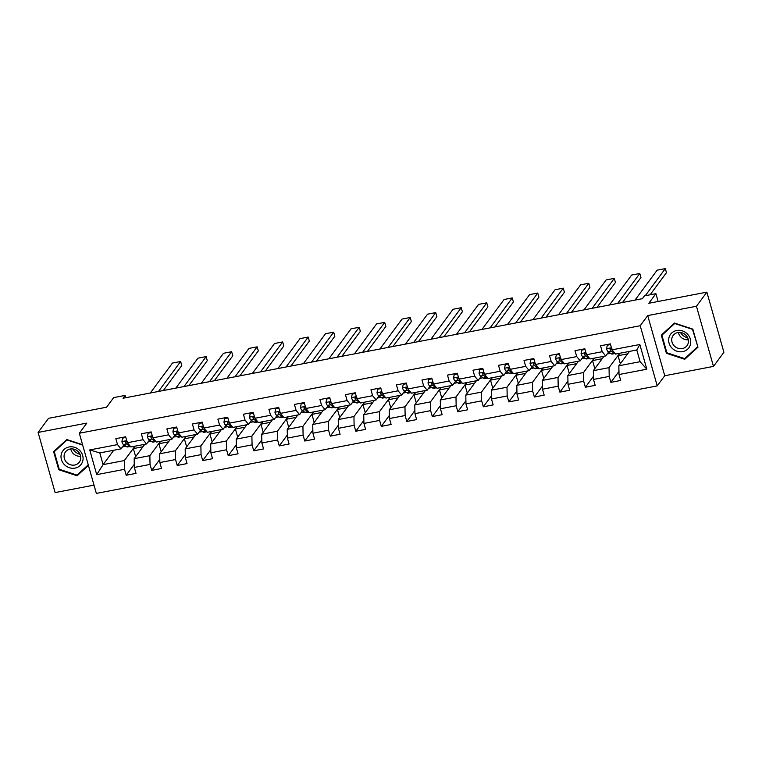 <?xml version="1.0" encoding="UTF-8"?>
<svg xmlns="http://www.w3.org/2000/svg" width="762" height="762" viewBox="0 0 762 762"><rect width="100%" height="100%" fill="white"/><g stroke="black" fill="none" stroke-linecap="round" stroke-linejoin="round"><path stroke-width="1.14" d="M713.47 366.398L723.9 352.292L706.879 292.141L696.449 306.248L647.719 315.582L640.213 325.745L657.235 385.896L664.74 375.742L713.47 366.398L696.449 306.248M640.213 325.745L79.324 433.245L96.345 493.405L657.235 385.896M79.324 433.245L86.83 423.091L38.1 432.435L55.121 492.585L94.002 485.137M38.1 432.435L48.53 418.328L106.585 407.203L113.671 397.612L125.12 395.411L123.034 398.24L642.385 298.685L644.471 295.866L655.92 293.675L648.824 303.266L706.879 292.141M629.479 351.396L618.849 365.779L640.109 361.702L636.794 349.996L615.534 354.073L612.029 349.825L610.352 343.891L600.542 345.767L602.218 351.701L586.521 354.711L584.845 348.777L575.024 350.663L576.71 356.597L561.013 359.607L559.327 353.673L549.516 355.549L551.202 361.483L535.496 364.493L533.819 358.559L524.008 360.436L525.685 366.37L509.988 369.38L508.311 363.445L498.5 365.331L500.177 371.265L484.48 374.275L482.803 368.341L472.992 370.218L474.669 376.152L458.972 379.162L457.295 373.228L447.485 375.104L449.161 381.038L433.464 384.048L431.778 378.114L421.967 380L423.653 385.934L407.946 388.944L406.27 383.01L396.459 384.886L398.135 390.82L382.438 393.83L380.762 387.896L370.951 389.773L372.628 395.707L356.93 398.717L355.254 392.782L345.443 394.668L347.12 400.602L331.422 403.612L329.746 397.678L319.935 399.555L321.612 405.489L305.914 408.499L304.228 402.565L294.418 404.451L296.104 410.385L280.397 413.385L278.721 407.451L268.91 409.337L270.586 415.271L254.889 418.281L253.213 412.347L243.402 414.223L245.078 420.157L229.381 423.167L227.705 417.233L217.894 419.119L219.57 425.053L203.873 428.053L202.197 422.119L192.386 424.005L194.062 429.939L178.365 432.949L176.679 427.015L166.868 428.892L168.554 434.826L152.857 437.836L151.171 431.902L141.361 433.788L143.037 439.722L127.34 442.722L125.663 436.788L115.853 438.674L117.529 444.608L89.735 449.932L96.726 474.65L103.099 464.63L124.349 460.562L134.979 446.18M612.029 349.825L639.832 344.5L646.824 369.208L619.02 374.533L620.697 380.467L610.886 382.353L618.963 371.437M96.726 474.65L124.52 469.316L126.206 475.25L136.017 473.373L134.331 467.439L150.038 464.429L151.714 470.364L161.525 468.487L159.849 462.553L175.546 459.543L177.222 465.477L187.033 463.591L185.357 457.657L201.054 454.647L202.73 460.581L212.541 458.705L210.864 452.771L226.562 449.761L228.238 455.695L238.058 453.809L236.372 447.875L252.07 444.875L253.756 450.809L263.566 448.923L261.88 442.989L277.587 439.979L279.263 445.913L289.074 444.036L287.398 438.102L303.095 435.092L304.771 441.027L314.582 439.141L312.906 433.207L328.603 430.206L330.279 436.14L340.09 434.254L338.414 428.32L354.111 425.31L355.787 431.244L365.608 429.368L363.922 423.434L379.619 420.424L381.305 426.358L391.116 424.472L389.43 418.538L405.136 415.538L406.813 421.472L416.623 419.586L414.947 413.652L430.644 410.642L432.321 416.576L442.131 414.699L440.455 408.765L456.152 405.755L457.829 411.69L467.639 409.804L465.963 403.87L481.66 400.86L483.337 406.794L493.147 404.917L491.471 398.983L507.168 395.973L508.854 401.907L518.665 400.031L516.979 394.097L532.686 391.087L534.362 397.021L544.173 395.135L542.496 389.201L558.194 386.191L559.87 392.125L569.681 390.249L568.004 384.315L583.702 381.305L585.378 387.239L595.189 385.362L593.512 379.428L609.209 376.418L610.886 382.353M586.521 354.711L590.026 358.959L605.723 355.949L608.648 352.006M611.943 349.52L610.991 348.853L611.391 348.301M619.668 353.282L609.038 367.655L593.341 370.665L603.971 356.292M607.19 353.968L610.533 353.33M605.723 355.949L602.218 351.701M609.209 376.418L609.038 367.655M593.512 379.428L593.341 370.665M561.013 359.607L564.518 363.845L580.215 360.845L583.13 356.892M585.473 353.73L585.873 353.187M594.16 358.169L583.53 372.542L567.833 375.552L578.463 361.178M581.682 358.854L585.026 358.216M580.215 360.845L576.71 356.597M583.702 381.305L583.53 372.542M568.004 384.315L567.833 375.552M535.496 364.493L539.01 368.741L554.707 365.731L557.622 361.788M560.927 359.293L559.965 358.626L560.365 358.073M568.652 363.055L558.022 377.438L542.325 380.448L552.955 366.065M556.174 363.741L559.508 363.103M554.707 365.731L551.202 361.483M558.194 386.191L558.022 377.438M542.496 389.201L542.325 380.448M509.988 369.38L513.502 373.628L529.199 370.618L532.114 366.674M535.41 364.188L534.457 363.522L534.857 362.969M543.144 367.951L532.514 382.324L516.807 385.334L527.437 370.961M530.666 368.637L534 367.998M529.199 370.618L525.685 366.37M532.686 391.087L532.514 382.324M516.979 394.097L516.807 385.334M484.48 374.275L487.985 378.514L503.692 375.514L506.606 371.561M508.94 368.408L509.349 367.856M517.627 372.837L506.997 387.21L491.299 390.22L501.929 375.847M505.158 373.523L508.492 372.885M503.692 375.514L500.177 371.265M507.168 395.973L506.997 387.21M491.471 398.983L491.299 390.22M458.972 379.162L462.477 383.41L478.174 380.4L481.098 376.457M484.394 373.961L483.441 373.294L483.841 372.742M492.119 377.723L481.489 392.106L465.792 395.116L476.421 380.733M479.641 378.419L482.984 377.771M478.174 380.4L474.669 376.152M481.66 400.86L481.489 392.106M465.963 403.87L465.792 395.116M433.464 384.048L436.969 388.296L452.666 385.286L455.581 381.343M458.886 378.857L457.924 378.19L458.324 377.638M466.611 382.619L455.981 396.992L440.284 400.002L450.913 385.629M454.133 383.305L457.476 382.667M452.666 385.286L449.161 381.038M456.152 405.755L455.981 396.992M440.455 408.765L440.284 400.002M407.946 388.944L411.461 393.182L427.158 390.182L430.073 386.229M433.378 383.743L432.416 383.076L432.816 382.524M441.103 387.506L430.473 401.888L414.776 404.889L425.406 390.515M428.625 388.191L431.959 387.553M427.158 390.182L423.653 385.934M430.644 410.642L430.473 401.888M414.947 413.652L414.776 404.889M382.438 393.83L385.953 398.078L401.65 395.068L404.565 391.125M407.861 388.63L406.908 387.963L407.308 387.41M415.595 392.392L404.965 406.775L389.258 409.785L399.888 395.402M403.117 393.087L406.451 392.44M401.65 395.068L398.135 390.82M405.136 415.538L404.965 406.775M389.43 418.538L389.258 409.785M356.93 398.717L360.436 402.965L376.142 399.955L379.057 396.011M382.353 393.525L381.4 392.859L381.8 392.306M390.077 397.288L379.447 411.661L363.75 414.671L374.38 400.298M377.609 397.974L380.943 397.335M376.142 399.955L372.628 395.707M379.619 420.424L379.447 411.661M363.922 423.434L363.75 414.671M331.422 403.612L334.928 407.861L350.625 404.851L353.549 400.898M356.845 398.412L355.892 397.745L356.292 397.192M364.569 402.174L353.939 416.557L338.242 419.557L348.872 405.184M352.092 402.86L355.435 402.222M350.625 404.851L347.12 400.602M354.111 425.31L353.939 416.557M338.414 428.32L338.242 419.557M305.914 408.499L309.42 412.747L325.117 409.737L328.031 405.794M331.337 403.298L330.375 402.631L330.775 402.079M339.061 407.06L328.432 421.443L312.734 424.453L323.364 410.07M326.584 407.756L329.927 407.108M325.117 409.737L321.612 405.489M328.603 430.206L328.432 421.443M312.906 433.207L312.734 424.453M280.397 413.385L283.912 417.633L299.609 414.623L302.524 410.68M305.829 408.194L304.867 407.527L305.267 406.975M313.553 411.956L302.924 426.329L287.226 429.339L297.856 414.966M301.076 412.642L304.419 412.004M299.609 414.623L296.104 410.385M303.095 435.092L302.924 426.329M287.398 438.102L287.226 429.339M254.889 418.281L258.404 422.529L274.101 419.519L277.016 415.576M280.311 413.08L279.359 412.413L279.759 411.861M288.046 416.843L277.416 431.225L261.709 434.226L272.339 419.852M275.568 417.528L278.902 416.89M274.101 419.519L270.586 415.271M277.587 439.979L277.416 431.225M261.88 442.989L261.709 434.226M229.381 423.167L232.886 427.415L248.593 424.405L251.508 420.462M254.803 417.976L253.851 417.3L254.251 416.747M262.528 421.729L251.898 436.112L236.201 439.122L246.831 424.739M250.06 422.424L253.394 421.777M248.593 424.405L245.078 420.157M252.07 444.875L251.898 436.112M236.372 447.875L236.201 439.122M203.873 428.053L207.378 432.302L223.076 429.292L226 425.348M228.333 422.186L228.743 421.643M237.02 426.625L226.39 440.998L210.693 444.008L221.323 429.635M224.542 427.311L227.886 426.672M223.076 429.292L219.57 425.053M226.562 449.761L226.39 440.998M210.864 452.771L210.693 444.008M178.365 432.949L181.87 437.197L197.568 434.188L200.482 430.244M203.787 427.749L202.825 427.082L203.225 426.53M211.512 431.511L200.882 445.894L185.185 448.894L195.815 434.521M199.034 432.197L202.378 431.559M197.568 434.188L194.062 429.939M201.054 454.647L200.882 445.894M185.357 457.657L185.185 448.894M152.857 437.836L156.362 442.084L172.06 439.074L174.974 435.131M178.279 432.645L177.317 431.968L177.717 431.416M186.004 436.397L175.374 450.78L159.677 453.79L170.307 439.407M173.526 437.093L176.87 436.445M172.06 439.074L168.554 434.826M175.546 459.543L175.374 450.78M159.849 462.553L159.677 453.79M127.34 442.722L130.854 446.97L146.552 443.96L149.466 440.017M151.8 436.855L152.21 436.312M160.496 441.293L149.866 455.666L134.16 458.676L144.79 444.303M148.019 441.979L151.352 441.341M146.552 443.96L143.037 439.722M150.038 464.429L149.866 455.666M134.331 467.439L134.16 458.676M89.735 449.932L99.784 452.923L121.044 448.856L123.958 444.913M127.254 442.417L126.301 441.75L126.702 441.198M122.511 446.865L125.844 446.227M113.729 450.256L103.099 464.63L99.784 452.923M121.044 448.856L117.529 444.608M124.52 469.316L124.349 460.562M658.13 301.485L655.92 293.675M125.768 397.707L125.12 395.411M646.824 369.208L640.109 361.702M636.794 349.996L639.832 344.5M619.02 374.533L618.849 365.779M126.206 475.25L134.274 464.334M135.655 456.667L133.369 448.589L135.179 446.141M133.369 448.589L142.989 446.751M161.163 451.771L158.877 443.703L160.687 441.255M158.877 443.703L168.497 441.855M151.714 470.364L159.782 459.448M186.671 446.884L184.385 438.807L186.195 436.369M184.385 438.807L194.005 436.969M177.222 465.477L185.29 454.552M212.179 441.998L209.893 433.921L211.703 431.473M209.893 433.921L219.513 432.083M202.73 460.581L210.807 449.666M237.687 437.102L235.41 429.035L237.22 426.587M235.41 429.035L245.021 427.187M228.238 455.695L236.315 444.779M263.204 432.216L260.918 424.139L262.728 421.7M260.918 424.139L270.539 422.3M253.756 450.809L261.823 439.884M288.712 427.33L286.426 419.252L288.236 416.804M286.426 419.252L296.047 417.405M279.263 445.913L287.331 434.997M314.22 422.434L311.934 414.366L313.744 411.918M311.934 414.366L321.554 412.518M304.771 441.027L312.839 430.111M339.728 417.547L337.442 409.47L339.252 407.022M337.442 409.47L347.062 407.632M330.279 436.14L338.357 425.215M365.236 412.661L362.96 404.584L364.76 402.136M362.96 404.584L372.57 402.736M355.787 431.244L363.865 420.329M390.754 407.765L388.468 399.698L390.277 397.25M388.468 399.698L398.088 397.85M381.305 426.358L389.372 415.442M416.262 402.879L413.976 394.802L415.785 392.354M413.976 394.802L423.596 392.963M406.813 421.472L414.88 410.547M441.769 397.993L439.483 389.915L441.293 387.467M439.483 389.915L449.104 388.068M432.321 416.576L440.388 405.66M467.277 393.097L464.991 385.029L466.801 382.581M464.991 385.029L474.612 383.181M457.829 411.69L465.906 400.774M492.785 388.21L490.509 380.133L492.309 377.685M490.509 380.133L500.12 378.295M483.337 406.794L491.414 395.878M518.303 383.324L516.017 375.247L517.827 372.799M516.017 375.247L525.637 373.399M508.854 401.907L516.922 390.992M543.811 378.428L541.525 370.361L543.335 367.913M541.525 370.361L551.145 368.513M534.362 397.021L542.43 386.105M569.319 373.542L567.033 365.465L568.843 363.017M567.033 365.465L576.653 363.626M559.87 392.125L567.938 381.21M594.827 368.656L592.541 360.578L594.35 358.13M592.541 360.578L602.161 358.731M585.378 387.239L593.455 376.323M620.335 363.76L618.058 355.692L619.858 353.244M618.058 355.692L627.669 353.844M82.563 444.713L66.827 439.541L53.616 451.618L58.741 469.735L77.086 475.764L88.421 465.401M647.719 315.582L664.74 375.742M692.829 329.098L674.484 323.059L661.273 335.147L666.398 353.263L684.743 359.293L697.954 347.215L692.829 329.098M78.781 473.469L77.086 475.764M59.198 469.116L58.741 469.735M686.438 356.997L684.743 359.293M666.855 352.644L666.398 353.263M125.863 437.483L122.615 438.102L121.901 441.674A4.639 1.419 79.1 0 0 123.396 444.513L126.33 446.57A13.383 4.105 79.1 0 0 127.664 446.942L130.397 446.418M150.314 393.002L172.45 363.064L180.632 361.502L181.775 365.56L163.335 390.515M158.496 391.439L180.632 361.502M125.692 436.883L123.158 437.369L122.615 438.102M127.368 441.846C126.292 440.817 125.635 440.941 125.406 442.227A4.639 1.419 79.1 0 0 126.502 443.922L129.445 445.97A13.383 4.105 79.1 0 0 130.35 446.361M125.501 441.474L125.406 442.227L126.006 441.417A2.362 0.724 -100.9 0 0 126.301 441.75M82.744 461.058A11.373 10.411 -143.5 0 0 74.762 447.37A11.373 10.411 -143.5 0 0 61.341 454.019A11.373 10.411 -143.5 0 0 69.313 467.706A11.373 10.411 -143.5 0 0 82.744 461.058M80.524 459.686A8.611 7.887 -143.5 0 0 75.848 449.894A8.611 7.887 -143.5 0 0 65.503 451.904A8.611 7.887 -143.5 0 0 64.322 454.362A8.611 7.887 -143.5 0 0 68.99 464.153A8.611 7.887 -143.5 0 0 79.343 462.143A8.611 7.887 -143.5 0 0 80.524 459.686M88.249 464.81L77.01 475.088L59.236 469.249L54.264 451.695L67.075 439.988L82.677 445.122M55.797 449.618L54.264 451.695M80.039 454.295A10.935 10.011 36.5 0 1 72.8 448.942M70.771 448.932A8.611 7.887 -143.5 0 0 80.639 456.228M687.695 337.823A10.935 10.011 36.5 0 1 680.456 332.47M676.704 330.498A11.373 10.411 -143.5 0 0 669.065 343.1A11.373 10.411 -143.5 0 0 682.685 351.634A11.373 10.411 -143.5 0 0 690.324 339.033A11.373 10.411 -143.5 0 0 676.704 330.498M677.818 332.556A8.611 7.887 -143.5 0 0 673.16 335.432A8.611 7.887 -143.5 0 0 673.294 344.748A8.611 7.887 -143.5 0 0 682.342 348.548A8.611 7.887 -143.5 0 0 687 345.672A8.611 7.887 -143.5 0 0 686.857 336.356A8.611 7.887 -143.5 0 0 677.818 332.556M678.428 332.461A8.611 7.887 -143.5 0 0 688.296 339.757M697.468 346.91L684.667 358.616L666.893 352.777L661.921 335.223L674.732 323.517L692.506 329.355L697.763 346.519M663.454 333.146L661.921 335.223M151.371 432.597L148.123 433.216L147.409 436.778A4.639 1.419 79.1 0 0 148.904 439.626L151.848 441.684A13.383 4.105 79.1 0 0 153.172 442.055L155.905 441.531M175.832 388.115L197.958 358.178L206.14 356.606L207.293 360.674L188.843 385.62M184.004 386.553L206.14 356.606M151.2 431.997L148.666 432.483L148.123 433.216M152.876 436.959C151.8 435.921 151.143 436.045 150.914 437.331A4.639 1.419 79.1 0 0 152.009 439.036L154.953 441.084A13.383 4.105 79.1 0 0 155.858 441.474M152.762 437.531L151.809 436.864A2.362 0.724 -100.9 0 1 151.514 436.521L150.914 437.331L151.009 436.578M176.879 427.701L173.631 428.33L172.917 431.892A4.639 1.419 79.1 0 0 174.412 434.74L177.355 436.788A13.383 4.105 79.1 0 0 178.679 437.169L181.413 436.645M201.339 383.229L223.476 353.292L231.648 351.72L232.801 355.787L214.351 380.733M209.512 381.657L231.648 351.72M176.708 427.111L174.174 427.596L173.631 428.33M178.384 432.073C177.308 431.035 176.66 431.159 176.422 432.445A4.639 1.419 79.1 0 0 177.517 434.14L180.461 436.197A13.383 4.105 79.1 0 0 181.366 436.578M176.517 431.692L176.422 432.445L177.022 431.635A2.362 0.724 -100.9 0 0 177.317 431.968M202.387 422.815L199.149 423.434L198.434 427.006A4.639 1.419 79.1 0 0 199.92 429.844L202.863 431.902A13.383 4.105 79.1 0 0 204.187 432.273L206.921 431.749M226.847 378.333L248.983 348.396L257.156 346.834L258.308 350.891L239.868 375.837M235.02 376.771L257.156 346.834M202.216 422.215L199.692 422.7L199.149 423.434M203.892 427.177C202.816 426.148 202.168 426.272 201.93 427.558A4.639 1.419 79.1 0 0 203.035 429.254L205.969 431.302A13.383 4.105 79.1 0 0 206.873 431.692M202.025 426.806L201.93 427.558L202.53 426.749A2.362 0.724 -100.9 0 0 202.825 427.082M227.895 417.928L224.657 418.548L223.942 422.11A4.639 1.419 79.1 0 0 225.438 424.958L228.371 427.015A13.383 4.105 79.1 0 0 229.695 427.387L232.439 426.863M252.355 373.447L274.491 343.51L282.664 341.938L283.816 346.005L265.376 370.951M260.537 371.885L282.664 341.938M227.733 417.328L225.2 417.814L224.657 418.548M229.41 422.291C228.333 421.253 227.676 421.376 227.447 422.662A4.639 1.419 79.1 0 0 228.543 424.367L231.477 426.415A13.383 4.105 79.1 0 0 232.381 426.806M229.295 422.862L228.343 422.196A2.362 0.724 -100.9 0 1 228.048 421.853L227.447 422.662L227.533 421.91M253.413 413.033L250.165 413.661L249.45 417.224A4.639 1.419 79.1 0 0 250.946 420.072L253.879 422.119A13.383 4.105 79.1 0 0 255.213 422.5L257.947 421.977M277.863 368.56L299.999 338.623L308.181 337.052L309.324 341.119L290.884 366.065M286.045 366.989L308.181 337.052M253.241 412.442L250.708 412.928L250.165 413.661M254.918 417.405C253.841 416.366 253.184 416.49 252.955 417.776A4.639 1.419 79.1 0 0 254.051 419.471L256.985 421.529A13.383 4.105 79.1 0 0 257.889 421.91M253.051 417.024L252.955 417.776L253.555 416.966A2.362 0.724 -100.9 0 0 253.851 417.3M278.921 408.146L275.673 408.765L274.958 412.337A4.639 1.419 79.1 0 0 276.454 415.176L279.387 417.233A13.383 4.105 79.1 0 0 280.721 417.605L283.454 417.081M303.381 363.665L325.507 333.727L333.689 332.165L334.842 336.223L316.392 361.169M311.553 362.102L333.689 332.165M278.749 407.546L276.215 408.032L275.673 408.765M280.426 412.509C279.349 411.48 278.692 411.604 278.463 412.89A4.639 1.419 79.1 0 0 279.559 414.585L282.502 416.633A13.383 4.105 79.1 0 0 283.407 417.024M278.559 412.128L278.463 412.89L279.063 412.071A2.362 0.724 -100.9 0 0 279.359 412.413M304.429 403.26L301.18 403.879L300.466 407.441A4.639 1.419 79.1 0 0 301.962 410.289L304.905 412.337A13.383 4.105 79.1 0 0 306.229 412.718L308.962 412.194M328.889 358.778L351.025 328.841L359.197 327.269L360.35 331.337L341.9 356.283M337.061 357.216L359.197 327.269M304.257 402.66L301.723 403.146L301.18 403.879M305.933 407.622C304.857 406.584 304.2 406.708 303.971 407.994A4.639 1.419 79.1 0 0 305.067 409.689L308.01 411.747A13.383 4.105 79.1 0 0 308.915 412.128M304.067 407.241L303.971 407.994L304.571 407.184A2.362 0.724 -100.9 0 0 304.867 407.527M329.936 398.364L326.698 398.993L325.974 402.555A4.639 1.419 79.1 0 0 327.47 405.403L330.413 407.451A13.383 4.105 79.1 0 0 331.737 407.832L334.47 407.308M354.397 353.892L376.533 323.955L384.705 322.383L385.858 326.45L367.417 351.396M362.569 352.32L384.705 322.383M329.765 397.774L327.231 398.259L326.698 398.993M331.441 402.736C330.365 401.698 329.717 401.822 329.479 403.108A4.639 1.419 79.1 0 0 330.584 404.803L333.518 406.86A13.383 4.105 79.1 0 0 334.423 407.241M329.575 402.355L329.479 403.108L330.079 402.298A2.362 0.724 -100.9 0 0 330.375 402.631M355.444 393.478L352.206 394.097L351.492 397.669A4.639 1.419 79.1 0 0 352.987 400.507L355.921 402.565A13.383 4.105 79.1 0 0 357.245 402.936L359.988 402.412M379.905 348.996L402.041 319.059L410.213 317.497L411.366 321.554L392.925 346.5M388.087 347.434L410.213 317.497M355.283 392.878L352.749 393.363L352.206 394.097M356.959 397.84C355.883 396.812 355.225 396.935 354.987 398.221A4.639 1.419 79.1 0 0 356.092 399.917L359.026 401.965A13.383 4.105 79.1 0 0 359.931 402.355M355.082 397.459L354.987 398.221L355.597 397.402A2.362 0.724 -100.9 0 0 355.892 397.745M380.962 388.591L377.714 389.211L377 392.773A4.639 1.419 79.1 0 0 378.495 395.621L381.429 397.669A13.383 4.105 79.1 0 0 382.762 398.05L385.496 397.526M405.413 344.11L427.549 314.173L435.731 312.601L436.874 316.668L418.433 341.614M413.595 342.548L435.731 312.601M380.79 387.991L378.257 388.477L377.714 389.211M382.467 392.954C381.391 391.916 380.733 392.039 380.505 393.325A4.639 1.419 79.1 0 0 381.6 395.021L384.534 397.078A13.383 4.105 79.1 0 0 385.439 397.459M380.6 392.573L380.505 393.325L381.105 392.516A2.362 0.724 -100.9 0 0 381.4 392.859M406.47 383.696L403.222 384.324L402.507 387.887A4.639 1.419 79.1 0 0 404.003 390.735L406.937 392.782A13.383 4.105 79.1 0 0 408.27 393.163L411.004 392.64M430.93 339.223L453.057 309.286L461.239 307.715L462.391 311.782L443.941 336.728M439.103 337.652L461.239 307.715M406.298 383.105L403.765 383.591L403.222 384.324M407.975 388.068C406.898 387.029 406.241 387.153 406.013 388.439A4.639 1.419 79.1 0 0 407.108 390.134L410.051 392.192A13.383 4.105 79.1 0 0 410.956 392.573M406.108 387.687L406.013 388.439L406.613 387.629A2.362 0.724 -100.9 0 0 406.908 387.963M431.978 378.809L428.73 379.428L428.015 382.991A4.639 1.419 79.1 0 0 429.511 385.839L432.454 387.896A13.383 4.105 79.1 0 0 433.778 388.268L436.512 387.744M456.438 334.327L478.574 304.39L486.747 302.828L487.899 306.886L469.449 331.832M464.61 332.765L486.747 302.828M431.806 378.209L429.273 378.695L428.73 379.428M433.483 383.172C432.406 382.143 431.749 382.267 431.521 383.553A4.639 1.419 79.1 0 0 432.616 385.248L435.559 387.296A13.383 4.105 79.1 0 0 436.464 387.687M431.616 382.791L431.521 383.553L432.121 382.734A2.362 0.724 -100.9 0 0 432.416 383.076M457.486 373.923L454.247 374.542L453.523 378.104A4.639 1.419 79.1 0 0 455.019 380.952L457.962 383A13.383 4.105 79.1 0 0 459.286 383.381L462.02 382.857M481.946 329.441L504.082 299.504L512.255 297.932L513.407 302L494.967 326.946M490.118 327.87L512.255 297.932M457.314 373.323L454.781 373.809L454.247 374.542M458.991 378.285C457.914 377.247 457.267 377.371 457.029 378.657A4.639 1.419 79.1 0 0 458.133 380.352L461.067 382.41A13.383 4.105 79.1 0 0 461.972 382.791M457.124 377.904L457.029 378.657L457.629 377.847A2.362 0.724 -100.9 0 0 457.924 378.19M482.994 369.027L479.755 369.656L479.041 373.218A4.639 1.419 79.1 0 0 480.536 376.066L483.47 378.114A13.383 4.105 79.1 0 0 484.794 378.495L487.537 377.962M507.454 324.555L529.59 294.608L537.762 293.046L538.915 297.113L520.475 322.059M515.636 322.983L537.762 293.046M482.832 368.437L480.298 368.922L479.755 369.656M484.499 373.39C483.432 372.361 482.775 372.485 482.537 373.771A4.639 1.419 79.1 0 0 483.641 375.466L486.575 377.523A13.383 4.105 79.1 0 0 487.48 377.904M482.632 373.018L482.537 373.771L483.137 372.961A2.362 0.724 -100.9 0 0 483.441 373.294M508.511 364.141L505.263 364.76L504.549 368.322A4.639 1.419 79.1 0 0 506.044 371.17L508.978 373.228A13.383 4.105 79.1 0 0 510.311 373.599L513.045 373.075M532.962 319.659L555.098 289.722L563.28 288.16L564.423 292.217L545.983 317.163M541.144 318.097L563.28 288.16M508.34 363.541L505.806 364.026L505.263 364.76M510.016 368.503C508.94 367.465 508.283 367.598 508.054 368.884A4.639 1.419 79.1 0 0 509.149 370.58L512.083 372.628A13.383 4.105 79.1 0 0 512.988 373.018M509.902 369.075L508.949 368.408A2.362 0.724 -100.9 0 1 508.654 368.065L508.054 368.884L508.149 368.122M534.019 359.254L530.771 359.874L530.057 363.436A4.639 1.419 79.1 0 0 531.552 366.284L534.486 368.332A13.383 4.105 79.1 0 0 535.819 368.713L538.553 368.189M558.479 314.773L580.606 284.836L588.788 283.264L589.94 287.331L571.49 312.277M566.652 313.201L588.788 283.264M533.848 358.654L531.314 359.14L530.771 359.874M535.524 363.617C534.448 362.579 533.791 362.702 533.562 363.988A4.639 1.419 79.1 0 0 534.657 365.684L537.601 367.741A13.383 4.105 79.1 0 0 538.505 368.122M533.657 363.236L533.562 363.988L534.162 363.179A2.362 0.724 -100.9 0 0 534.457 363.522M559.527 354.359L556.279 354.987L555.565 358.55A4.639 1.419 79.1 0 0 557.06 361.398L560.003 363.445A13.383 4.105 79.1 0 0 561.327 363.817L564.061 363.293M583.987 309.886L606.123 279.94L614.296 278.378L615.448 282.445L596.998 307.391M592.16 308.315L614.296 278.378M559.356 353.768L556.822 354.254L556.279 354.987M561.032 358.721C559.956 357.692 559.298 357.816 559.07 359.102A4.639 1.419 79.1 0 0 560.165 360.797L563.108 362.855A13.383 4.105 79.1 0 0 564.013 363.236M559.165 358.35L559.07 359.102L559.67 358.292A2.362 0.724 -100.9 0 0 559.965 358.626M585.035 349.472L581.797 350.091L581.073 353.654A4.639 1.419 79.1 0 0 582.568 356.502L585.511 358.559A13.383 4.105 79.1 0 0 586.835 358.931L589.569 358.407M609.495 304.99L631.631 275.053L639.804 273.491L640.956 277.549L622.516 302.495M617.668 303.428L639.804 273.491M584.864 348.872L582.33 349.358L581.797 350.091M586.54 353.835C585.464 352.796 584.816 352.93 584.578 354.216A4.639 1.419 79.1 0 0 585.683 355.911L588.616 357.959A13.383 4.105 79.1 0 0 589.521 358.35M586.435 354.406L585.473 353.739A2.362 0.724 -100.9 0 1 585.178 353.397L584.578 354.216L584.673 353.454M610.543 344.586L607.304 345.205L606.59 348.767A4.639 1.419 79.1 0 0 608.086 351.615L611.019 353.663A13.383 4.105 79.1 0 0 612.343 354.044L615.086 353.52M635.003 300.104L657.139 270.167L665.312 268.595L666.464 272.663L650.11 294.789M645.262 295.713L665.312 268.595M610.381 343.986L607.847 344.472L607.304 345.205M612.048 348.948C610.981 347.91 610.324 348.034 610.086 349.32A4.639 1.419 79.1 0 0 611.191 351.015L614.124 353.073A13.383 4.105 79.1 0 0 615.029 353.454M610.181 348.567L610.086 349.32L610.686 348.51A2.362 0.724 -100.9 0 0 610.991 348.853M126.759 440.655L121.92 441.579M129.445 445.97L126.33 446.57M126.502 443.922L123.396 444.513M152.267 435.769L147.428 436.693M154.953 441.084L151.848 441.684M152.009 439.036L148.904 439.626M177.775 430.873L172.936 431.806M180.461 436.197L177.355 436.788M177.517 434.14L174.412 434.74M203.283 425.987L198.444 426.911M205.969 431.302L202.863 431.902M203.035 429.254L199.92 429.844M228.8 421.1L223.961 422.024M231.477 426.415L228.371 427.015M228.543 424.367L225.438 424.958M254.308 416.204L249.469 417.138M256.985 421.529L253.879 422.119M254.051 419.471L250.946 420.072M279.816 411.318L274.977 412.242M282.502 416.633L279.387 417.233M279.559 414.585L276.454 415.176M305.324 406.422L300.485 407.356M308.01 411.747L304.905 412.337M305.067 409.689L301.962 410.289M330.832 401.536L325.993 402.469M333.518 406.86L330.413 407.451M330.584 404.803L327.47 405.403M356.349 396.65L351.511 397.573M359.026 401.965L355.921 402.565M356.092 399.917L352.987 400.507M381.857 391.754L377.019 392.687M384.534 397.078L381.429 397.669M381.6 395.021L378.495 395.621M407.365 386.867L402.527 387.791M410.051 392.192L406.937 392.782M407.108 390.134L404.003 390.735M432.873 381.981L428.034 382.905M435.559 387.296L432.454 387.896M432.616 385.248L429.511 385.839M458.381 377.085L453.542 378.019M461.067 382.41L457.962 383M458.133 380.352L455.019 380.952M483.889 372.199L479.06 373.123M486.575 377.523L483.47 378.114M483.641 375.466L480.536 376.066M509.407 367.313L504.568 368.237M512.083 372.628L508.978 373.228M509.149 370.58L506.044 371.17M534.914 362.417L530.076 363.35M537.601 367.741L534.486 368.332M534.657 365.684L531.552 366.284M560.422 357.53L555.584 358.454M563.108 362.855L560.003 363.445M560.165 360.797L557.06 361.398M585.93 352.644L581.092 353.568M588.616 357.959L585.511 358.559M585.683 355.911L582.568 356.502M611.438 347.748L606.6 348.682M614.124 353.073L611.019 353.663M611.191 351.015L608.086 351.615"/></g></svg>
